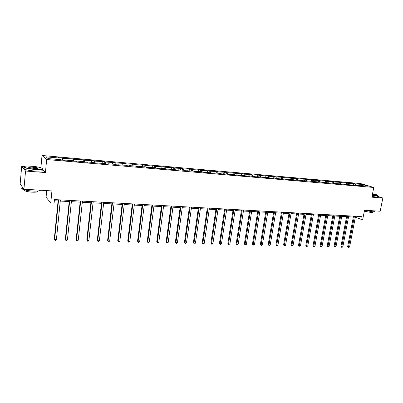 <?xml version="1.0" encoding="UTF-8"?>
<svg xmlns="http://www.w3.org/2000/svg" width="403" height="403" viewBox="0 0 403 403"><rect width="100%" height="100%" fill="white"/><g stroke="black" fill="none" stroke-linecap="round" stroke-linejoin="round"><path stroke-width="0.6" d="M23.837 166.671L21.671 166.499L25.535 171.038L45.428 172.539L46.662 159.538L373.777 187.466L371.863 197.168L382.85 197.994L377.702 196.377M382.85 197.994L380.195 211.222L364.519 210.25L362.74 219.328L360.791 219.227L361.315 216.557L54.45 199.571L54.103 203.072L50.768 202.895L51.932 190.926L23.928 189.193L20.15 183.98L21.671 166.499M25.535 171.038L23.928 189.193M46.708 190.604L46.068 197.289L50.768 202.895M40.884 167.749L42.028 155.493L360.7 183.577L373.777 187.466M59.06 159.533L58.924 157.986L58.465 157.623L62.022 157.936L61.805 160.102M355.693 185.098L355.229 183.869L362.745 184.529L368.317 186.186L360.745 185.536L361.934 185.894L303.902 180.635L304.99 181.002L301.489 180.428L294.966 180.136L293.893 179.773L287.248 179.476L280.891 178.65L281.939 179.018L279.415 178.801L272.997 177.97L274.03 178.338L271.471 178.121L264.988 177.28L266.005 177.647L263.406 177.426L256.862 176.579L257.86 176.952L255.225 176.726L248.611 175.869L249.593 176.242L246.918 176.01L240.243 175.149L241.206 175.517L238.485 175.285L231.745 174.418L232.687 174.786L229.932 174.549L223.116 173.673L224.038 174.046L221.242 173.804L220.325 173.431L214.356 172.917L215.257 173.29L212.416 173.043L205.465 172.152L206.346 172.524L203.455 172.277L202.583 171.905L196.427 171.371L197.289 171.743L194.357 171.492L193.505 171.119L185.113 170.701L184.282 170.328L177.935 169.779L178.746 170.152L175.723 169.89L174.917 169.517L166.182 169.074L165.396 168.701L158.842 168.132L159.608 168.509L156.485 168.237L155.729 167.865L149.07 167.29L149.805 167.663L146.632 167.391L145.901 167.018L139.131 166.434L139.841 166.807L136.617 166.53L135.912 166.157L129.031 165.562L129.716 165.94L126.431 165.658L125.761 165.28L116.084 164.767L115.439 164.394L108.326 163.779L108.951 164.157L105.556 163.865L104.941 163.487L94.851 162.943L94.272 162.57L86.912 161.935L87.471 162.308L83.965 162.006L83.416 161.633L75.93 160.988L76.459 161.361L72.888 161.054L72.374 160.681L64.762 160.026L65.251 160.399L61.619 160.087L61.14 159.714L48.153 158.596L46.133 156.868L58.924 157.986M46.662 159.538L42.028 155.493M62.661 160.177L62.495 158.298L62.022 157.936M62.495 158.298L72.998 158.898L72.782 160.978M73.689 161.124L73.502 159.261L72.998 158.898M73.502 159.261L83.789 159.845L83.587 161.749M84.534 162.056L84.328 160.203L83.789 159.845M84.328 160.203L94.403 160.772L94.206 162.565M95.199 162.973L94.972 161.135L94.403 160.772M94.972 161.135L104.845 161.689L104.644 163.462M105.687 163.875L105.445 162.046L104.845 161.689M105.445 162.046L115.112 162.585L114.91 164.348M115.993 164.716L115.742 162.948L115.112 162.585M115.742 162.948L125.217 163.472L125.011 165.22M126.129 165.487L125.872 163.835L125.217 163.472M125.872 163.835L135.156 164.343L134.945 166.076M136.098 166.258L135.841 164.706L135.156 164.343M135.841 164.706L144.944 165.2L144.727 166.918M145.906 167.023L145.654 165.562L144.944 165.2M145.654 165.562L154.571 166.046L154.354 167.749M155.573 167.855L155.306 166.404L154.571 166.046M155.306 166.404L164.051 166.877L163.83 168.565M165.089 168.671L164.812 167.235L164.051 166.877M164.812 167.235L173.381 167.693L173.159 169.366M174.454 169.482L174.167 168.051L173.381 167.693M174.167 168.051L182.569 168.499L182.342 170.157M183.677 170.273L183.375 168.857L182.569 168.499M183.375 168.857L191.616 169.29L191.385 170.937M192.755 171.058L192.448 169.648L191.616 169.29M192.448 169.648L200.528 170.071L200.291 171.708M201.696 171.829L201.379 170.429L200.528 170.071M201.379 170.429L209.303 170.837L209.066 172.464M210.502 172.585L210.175 171.199L209.303 170.837M210.175 171.199L217.947 171.597L217.711 173.209M219.177 173.335L218.839 171.955L217.947 171.597M218.839 171.955L226.466 172.343L226.224 173.94M227.725 174.071L227.373 172.701L226.466 172.343M227.373 172.701L234.853 173.078L234.611 174.665M236.143 174.796L235.785 173.436L234.853 173.078M235.785 173.436L243.125 173.804L242.878 175.376M244.435 175.512L244.072 174.156L243.125 173.804M244.072 174.156L251.271 174.514L251.024 176.076M252.61 176.217L252.238 174.872L251.271 174.514M252.238 174.872L259.3 175.219L259.053 176.771M260.665 176.907L260.283 175.577L259.3 175.219M260.283 175.577L267.219 175.915L266.967 177.451M268.605 177.592L268.217 176.267L267.219 175.915M268.217 176.267L275.022 176.595L274.77 178.126M276.433 178.267L276.035 176.952L275.022 176.595M276.035 176.952L282.715 177.27L282.458 178.786M284.15 178.932L283.742 177.622L282.715 177.27M283.742 177.622L290.301 177.935L290.044 179.441M291.757 179.587L291.344 178.287L290.301 177.935M291.344 178.287L297.782 178.589L297.525 180.086M299.258 180.237L298.84 178.942L297.782 178.589M298.84 178.942L305.157 179.234L304.9 180.72M306.653 180.871L306.23 179.587L305.157 179.234M306.23 179.587L312.436 179.874L312.174 181.35M313.952 181.501L313.519 180.227L312.436 179.874M313.519 180.227L319.609 180.504L319.347 181.965M321.146 182.121L320.707 180.851L319.609 180.504M320.707 180.851L326.692 181.123L326.425 182.574M328.244 182.735L327.8 181.471L326.692 181.123M327.8 181.471L333.674 181.733L333.407 183.179M335.246 183.335L334.792 182.085L333.674 181.733M334.792 182.085L340.565 182.337L340.298 183.773M342.152 183.934L341.699 182.685L340.565 182.337M341.699 182.685L347.366 182.932L347.094 184.378M348.968 184.519L348.509 183.284L347.366 182.932M348.509 183.284L354.076 183.521L353.763 185.153M355.229 183.869L354.076 183.521M64.641 160.349L64.762 160.026M70.142 160.49L69.996 158.953M75.809 161.306L75.93 160.988M81.043 161.427L80.877 159.9M86.786 162.248L86.912 161.935M91.763 162.354L91.582 160.837M97.571 163.175L97.712 162.867M102.302 163.26L102.105 161.759M108.185 164.086L108.326 163.779M112.669 164.152L112.457 162.661M118.618 164.983L118.764 164.681M122.87 165.034L122.643 163.553M128.879 165.865L129.031 165.562M132.899 165.9L132.663 164.424M138.975 166.736L139.131 166.434M142.773 166.751L142.526 165.285M148.903 167.588L149.07 167.29M152.49 167.588L152.228 166.137M158.676 168.429L158.842 168.132M162.056 168.409L161.779 166.968M168.293 169.255L168.464 168.963M171.466 169.22L171.184 167.789M177.758 170.066L177.935 169.779M180.735 170.021L180.438 168.6M187.073 170.867L187.254 170.585M189.863 170.807L189.556 169.396M196.241 171.658L196.427 171.371M198.845 171.582L198.528 170.182M205.273 172.434L205.465 172.152M207.696 172.343L207.369 170.953M214.164 173.194L214.356 172.917M216.411 173.094L216.073 171.713M222.919 173.95L223.116 173.673M225 173.834L224.652 172.464M231.544 174.69L231.745 174.418M233.458 174.564L233.1 173.199M240.037 175.421L240.243 175.149M241.79 175.285L241.427 173.93M248.404 176.136L248.611 175.869M250.006 175.99L249.633 174.645M256.651 176.846L256.862 176.579M258.096 176.69L257.719 175.35M264.771 177.542L264.988 177.28M266.076 177.375L265.683 176.046M272.776 178.232L272.997 177.97M273.934 178.05L273.541 176.736M280.669 178.912L280.891 178.65M281.687 178.72L281.284 177.411M288.447 179.577L288.669 179.325M289.329 179.38L288.921 178.076M296.114 180.237L296.341 179.985M296.865 180.03L296.447 178.736M303.671 180.887L303.902 180.635M304.295 180.67L303.872 179.38M311.625 181.3L311.192 180.02M318.849 181.924L318.41 180.655M325.977 182.539L325.533 181.274M333.039 183.219L332.561 181.889M340.011 183.904L339.492 182.494M346.887 184.579L346.333 183.093M353.648 185.184L353.083 183.682M355.345 217.157L360.791 219.227M54.334 200.744L58.082 200.951M60.264 201.067L69.205 201.555M71.381 201.676L80.137 202.15M82.313 202.271L90.892 202.739M93.058 202.855L101.46 203.314M103.626 203.429L111.863 203.878M114.019 203.999L122.089 204.437M124.245 204.553L132.154 204.986M134.305 205.102L142.052 205.525M144.198 205.641L151.8 206.054M153.941 206.17L161.391 206.578M163.527 206.694L170.832 207.092M172.963 207.207L180.121 207.595M182.247 207.711L189.274 208.094M191.395 208.21L198.281 208.583M200.397 208.699L207.157 209.066M209.263 209.182L215.892 209.545M217.998 209.661L224.501 210.013M226.602 210.129L232.984 210.472M235.075 210.588L241.337 210.93M243.427 211.041L249.573 211.379M251.653 211.489L257.683 211.822M259.759 211.933L265.678 212.255M267.748 212.366L273.561 212.683M275.627 212.794L281.329 213.106M283.39 213.217L288.991 213.525M291.042 213.635L296.543 213.938M298.588 214.048L303.993 214.341M306.028 214.451L311.333 214.739M313.368 214.849L318.577 215.137M320.607 215.247L325.725 215.524M327.745 215.635L332.772 215.907M334.787 216.018L339.724 216.285M341.734 216.396L346.585 216.658M348.585 216.769L353.35 217.031M362.408 185.677L362.745 184.529M45.428 172.539L42.083 169.22M353.527 216.124L347.668 246.54L348.514 246.923L354.444 216.174M349.587 246.948L348.882 247.507L348.454 247.497L348.514 246.923L349.587 246.948L355.522 216.235M348.454 247.497L347.668 246.54M372.266 195.133L375.611 195.546C377.787 195.692 378.422 195.515 377.51 195.022L372.558 193.657M377.938 195.379C378.362 195.752 377.611 195.873 375.687 195.742L372.231 195.314M372.483 194.039L374.578 194.74L372.342 194.74M374.755 211.192C375.228 211.651 374.483 211.827 372.518 211.731L364.498 210.346M372.725 211.741L372.654 212.104C372.992 212.436 372.453 212.567 371.037 212.497L364.327 211.217M377.676 196.518C378.16 196.911 377.42 197.042 375.455 196.911L371.999 196.483M374.578 194.74L372.448 194.216M34.542 169.159C41.444 169.512 43.645 169.069 41.136 167.834C38.955 167.109 35.832 166.57 31.766 166.217C26.069 165.855 23.5 166.137 24.069 167.059C25.661 167.97 29.157 168.671 34.542 169.159M42.305 168.53C42.985 169.467 40.406 169.764 34.557 169.416C29.721 168.988 26.281 168.353 24.24 167.507L23.822 167.26L23.898 166.641M33.837 168.409L29.122 167.603C27.862 166.973 28.971 166.751 32.447 166.938C35.121 167.185 36.849 167.537 37.64 167.991C37.937 168.444 36.673 168.585 33.837 168.409M37.494 168.328L32.462 167.185C30.2 167.033 28.951 167.114 28.719 167.431M40.512 190.221C39.867 190.992 37.227 191.269 32.583 191.047C27.772 190.695 24.361 190.04 22.341 189.078C21.495 188.584 21.53 188.171 22.452 187.843M37.459 191.062C38.31 191.959 36.502 192.327 32.039 192.166C28.583 191.914 26.13 191.44 24.679 190.745L24.633 189.899M41.776 169.849C43.302 170.963 40.849 171.346 34.416 170.998C29.58 170.58 26.14 169.945 24.104 169.089C23.243 168.65 23.273 168.308 24.195 168.056M22.593 187.355L21.953 186.468M346.756 215.751L340.928 246.369L341.764 246.757L347.668 215.801M342.852 246.782L342.142 247.341L341.709 247.331L341.764 246.757L342.852 246.782L348.761 215.862M341.709 247.331L340.928 246.369M339.895 215.368L334.092 246.198L334.923 246.586L340.797 215.419M336.026 246.616L334.873 247.165L334.923 246.586L336.026 246.616L341.905 215.479M334.873 247.165L334.092 246.198M332.943 214.985L327.171 246.021L327.987 246.414L333.835 215.036M329.105 246.44L327.946 246.999L327.987 246.414L329.105 246.44L334.958 215.096M327.946 246.999L327.171 246.021M325.896 214.592L320.148 245.845L320.959 246.238L326.778 214.643M322.093 246.268L320.929 246.827L320.959 246.238L322.093 246.268L327.916 214.708M320.929 246.827L320.148 245.845M318.748 214.2L313.035 245.669L313.836 246.062L319.624 214.25M314.985 246.092L313.811 246.656L313.836 246.062L314.985 246.092L320.778 214.31M313.811 246.656L313.035 245.669M311.504 213.797L305.822 245.487L306.618 245.885L312.37 213.847M307.781 245.911L307.066 246.49L306.602 246.48L306.618 245.885L307.781 245.911L313.539 213.912M306.602 246.48L305.822 245.487M304.159 213.394L298.512 245.301L299.298 245.704L305.011 213.439M300.477 245.729L299.288 246.304L299.298 245.704L300.477 245.729L306.199 213.504M299.288 246.304L298.512 245.301M296.709 212.98L291.102 245.115L291.873 245.518L297.555 213.026M293.072 245.548L291.873 246.122L291.873 245.518L293.072 245.548L298.754 213.091M291.873 246.122L291.102 245.115M289.158 212.562L283.586 244.923L284.347 245.331L289.989 212.608M285.561 245.362L284.357 245.941L284.347 245.331L285.561 245.362L291.208 212.673M284.357 245.941L283.586 244.923M281.495 212.139L275.964 244.732L276.715 245.14L282.317 212.185M277.944 245.17L277.224 245.77L276.735 245.754L276.715 245.14L277.944 245.17L283.556 212.25M276.735 245.754L275.964 244.732M273.728 211.706L268.232 244.54L268.972 244.948L274.534 211.751M270.222 244.979L269.002 245.568L268.972 244.948L270.222 244.979L275.788 211.822M269.002 245.568L268.232 244.54M265.844 211.273L260.393 244.339L261.119 244.757L266.64 211.313M262.383 244.787L261.663 245.392L261.159 245.377L261.119 244.757L262.383 244.787L267.914 211.384M261.159 245.377L260.393 244.339M257.844 210.829L252.439 244.142L253.155 244.556L258.63 210.87M254.439 244.591L253.205 245.185L253.155 244.556L254.439 244.591L259.92 210.94M253.205 245.185L252.439 244.142M249.729 210.381L244.369 243.936L245.074 244.359L250.5 210.421M246.374 244.389L245.654 245.004L245.135 244.989L245.074 244.359L246.374 244.389L251.81 210.492M245.135 244.989L244.369 243.936M241.498 209.923L236.183 243.734L236.873 244.153L242.253 209.963M238.193 244.188L236.944 244.792L236.873 244.153L238.193 244.188L243.583 210.039M236.944 244.792L236.183 243.734M233.141 209.459L227.876 243.523L228.551 243.946L233.881 209.5M229.896 243.981L228.637 244.591L228.551 243.946L229.896 243.981L235.231 209.575M228.637 244.591L227.876 243.523M224.657 208.991L219.449 243.311L220.109 243.739L225.388 209.031M221.469 243.77L220.748 244.399L220.204 244.384L220.109 243.739L221.469 243.77L226.758 209.107M220.204 244.384L219.449 243.311M216.048 208.512L210.89 243.095L211.54 243.523L216.759 208.553M212.92 243.558L212.195 244.193L211.646 244.178L211.54 243.523L212.92 243.558L218.154 208.633M211.646 244.178L210.89 243.095M207.308 208.029L202.205 242.878L202.84 243.306L208.003 208.069M204.24 243.341L203.52 243.981L202.956 243.966L202.84 243.306L204.24 243.341L209.419 208.15M202.956 243.966L202.205 242.878M198.432 207.54L193.39 242.656L194.009 243.09L199.112 207.575M195.435 243.125L194.709 243.765L194.14 243.755L194.009 243.09L195.435 243.125L200.548 207.656M194.14 243.755L193.39 242.656M189.42 207.041L184.443 242.43L185.042 242.868L190.085 207.077M186.488 242.903L185.763 243.548L185.184 243.538L185.042 242.868L186.488 242.903L191.541 207.157M185.184 243.538L184.443 242.43M180.267 206.532L175.355 242.203L175.94 242.641L180.917 206.568M177.406 242.677L176.68 243.331L176.091 243.316L175.94 242.641L177.406 242.677L182.398 206.653M176.091 243.316L175.355 242.203M170.973 206.019L166.127 241.966L166.691 242.41L171.602 206.054M168.182 242.45L167.457 243.105L166.862 243.09L166.691 242.41L168.182 242.45L173.104 206.14M166.862 243.09L166.127 241.966M161.532 205.495L156.752 241.735L157.301 242.178L162.142 205.53M158.817 242.218L158.087 242.878L157.482 242.863L157.301 242.178L158.817 242.218L163.668 205.616M157.482 242.863L156.752 241.735M151.941 204.966L147.231 241.493L147.76 241.941L152.53 204.996M149.301 241.981L148.571 242.646L147.956 242.631L147.76 241.941L149.301 241.981L154.082 205.082M147.956 242.631L147.231 241.493M142.194 204.427L137.559 241.251L138.068 241.699L142.763 204.457M139.634 241.74L138.909 242.415L138.284 242.399L138.068 241.699L139.634 241.74L144.339 204.543M138.284 242.399L137.559 241.251M132.29 203.878L127.731 241.004L128.225 241.457L132.839 203.908M129.811 241.498L129.086 242.173L128.451 242.158L128.225 241.457L129.811 241.498L134.441 203.999M128.451 242.158L127.731 241.004M122.225 203.319L117.747 240.752L118.22 241.211L122.749 203.349M119.832 241.251L119.107 241.931L118.462 241.916L118.22 241.211L119.832 241.251L124.381 203.439M118.462 241.916L117.747 240.752M111.989 202.754L107.601 240.495L108.049 240.959L112.497 202.78M109.692 240.999L108.966 241.689L108.306 241.669L108.049 240.959L109.692 240.999L114.15 202.875M108.306 241.669L107.601 240.495M101.591 202.18L97.284 240.233L97.712 240.702L102.075 202.205M99.38 240.742L98.654 241.437L97.989 241.422L97.712 240.702L99.38 240.742L103.752 202.296M97.989 241.422L97.284 240.233M91.013 201.591L86.801 239.971L87.209 240.44L91.471 201.616M88.902 240.48L88.176 241.185L87.501 241.165L87.209 240.44L88.902 240.48L93.184 201.712M87.501 241.165L86.801 239.971M80.262 200.996L76.142 239.704L76.525 240.173L80.696 201.021M78.247 240.218L77.522 240.923L76.837 240.908L76.525 240.173L78.247 240.218L82.434 201.117M76.837 240.908L76.142 239.704M69.326 200.392L65.306 239.432L65.664 239.906L69.734 200.417M67.417 239.946L66.691 240.662L65.991 240.646L65.664 239.906L67.417 239.946L71.502 200.513M65.991 240.646L65.306 239.432M58.198 199.777L54.284 239.155L54.617 239.629L58.581 199.797M56.4 239.674L55.674 240.395L54.964 240.379L54.617 239.629L56.4 239.674L60.379 199.898M54.964 240.379L54.284 239.155M24.104 169.089L24.24 167.507M37.212 168.071L37.182 168.404M24.754 189.929L24.679 190.745M22.341 189.078L22.497 187.304"/></g></svg>
